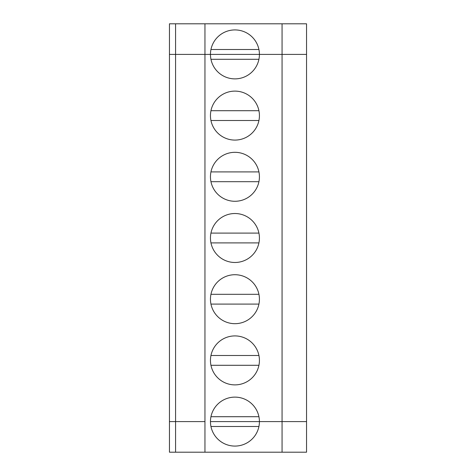 <?xml version="1.0" encoding="UTF-8"?>
<svg xmlns="http://www.w3.org/2000/svg" width="476" height="476" viewBox="0 0 476 476"><rect width="100%" height="100%" fill="white"/><g stroke="black" fill="none" stroke-linecap="round" stroke-linejoin="round"><path stroke-width="0.71" d="M175.579 452.2L175.579 421.599L169.456 421.599L169.456 452.2L204.954 452.2L204.954 421.599L169.456 421.599L169.456 23.8L282.066 23.8L282.066 54.401L204.954 54.401L204.954 23.8M204.954 452.2L282.066 452.2L282.066 421.599L306.544 421.599L306.544 54.401L259.42 54.401A24.478 24.478 0 0 0 234.942 29.923A24.478 24.478 0 0 0 210.457 54.401L175.579 54.401L204.954 54.401L204.954 421.599L175.579 421.599L175.579 54.401L169.456 54.401L175.579 54.401L175.579 23.8M282.066 452.2L306.544 452.2L306.544 421.599L210.457 421.599A24.478 24.478 0 0 1 234.942 397.121A24.478 24.478 0 0 1 259.42 421.599A24.478 24.478 0 0 1 234.942 446.077A24.478 24.478 0 0 1 210.457 421.599L282.066 421.599L282.066 54.401L306.544 54.401L306.544 23.8L282.066 23.8M258.926 49.504L210.957 49.504M210.957 426.496L258.926 426.496M210.957 365.294L258.926 365.294M259.42 54.401A24.478 24.478 0 0 1 234.942 78.879A24.478 24.478 0 0 1 210.457 54.401L259.42 54.401M210.457 360.397A24.478 24.478 0 0 1 247.181 339.198A24.478 24.478 0 0 1 247.181 381.603A24.478 24.478 0 0 1 210.457 360.397M210.457 299.202A24.478 24.478 0 0 1 247.181 278.002A24.478 24.478 0 0 1 247.181 320.402A24.478 24.478 0 0 1 210.457 299.202M210.457 238A24.478 24.478 0 0 1 247.181 216.8A24.478 24.478 0 0 1 247.181 259.2A24.478 24.478 0 0 1 210.457 238M210.457 176.798A24.478 24.478 0 0 1 247.181 155.598A24.478 24.478 0 0 1 247.181 197.998A24.478 24.478 0 0 1 210.457 176.798M210.457 115.603A24.478 24.478 0 0 1 247.181 94.397A24.478 24.478 0 0 1 247.181 136.802A24.478 24.478 0 0 1 210.457 115.603M258.926 416.702L210.957 416.702M210.957 304.099L258.926 304.099M258.926 355.507L210.957 355.507M210.957 242.897L258.926 242.897M258.926 294.305L210.957 294.305M210.957 181.695L258.926 181.695M258.926 233.103L210.957 233.103M210.957 120.493L258.926 120.493M258.926 171.901L210.957 171.901M210.957 59.298L258.926 59.298M258.926 110.706L210.957 110.706"/></g></svg>
